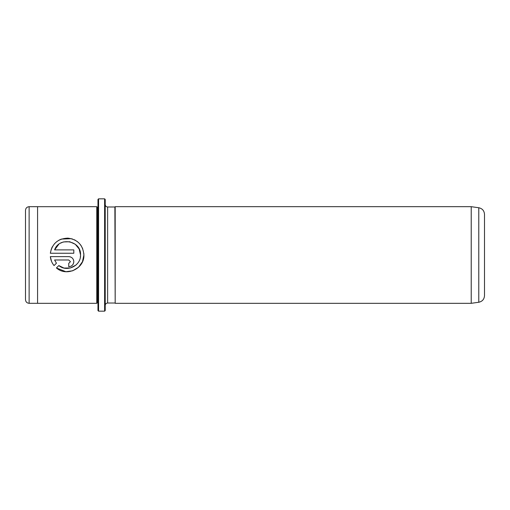 <?xml version="1.0" encoding="UTF-8"?>
<svg xmlns="http://www.w3.org/2000/svg" width="510" height="510" viewBox="0 0 510 510"><rect width="100%" height="100%" fill="white"/><g stroke="black" fill="none" stroke-linecap="round" stroke-linejoin="round"><path stroke-width="0.76" d="M104.62 198.83L105.219 199.435L105.219 310.565L104.62 311.17L104.62 198.83L98.577 198.83L98.577 311.17L104.62 311.17M98.577 311.17L97.971 310.565L97.971 199.435L98.577 198.83M83.831 253.406L83.901 255L82.473 261.719L78.534 267.259L72.713 270.784L65.898 271.722L56.425 267.96C66.529 277.077 84.564 268.63 83.901 255L83.901 254.936C83.009 245.08 77.679 239.483 67.913 238.132C58.025 238.533 52.167 243.576 50.337 253.253L51.319 249.046M80.535 255L80.535 255C81.026 265.742 66.988 272.557 58.822 265.57L63.871 268.011M64.069 268.056L70.367 267.986L75.926 265.072M76.06 264.958L77.635 263.287M80.331 257.25L80.523 255.542M51.593 248.344L52.103 247.261M52.237 247.006L52.46 246.604M54.455 243.812L54.933 243.289M58.682 240.357L59.944 239.7M60.575 239.419L61.302 239.133M61.455 239.082L71.394 238.674M72.152 238.897L72.554 239.031M74.135 239.668L75.544 240.401M76.908 241.287L77.647 241.848M80.299 244.539L81.058 245.578M81.109 245.661L82.697 248.701M70.437 261.668L68.754 263.351L68.754 266.711C71.84 266.398 73.523 264.715 73.803 261.668C73.516 258.608 71.834 256.932 68.754 256.619L50.337 256.619C50.7 259.985 51.937 262.975 54.047 265.582L56.444 263.192L54.595 259.985L68.754 259.985L70.437 261.668L68.754 259.985M69.749 256.715L70.699 257.008M71.572 257.48L72.356 258.124M73.427 259.749L73.708 260.686M484.5 214.327L484.5 295.673C484.226 299.281 482.32 301.474 478.782 302.251L478.782 207.748C482.32 208.526 484.226 210.719 484.5 214.327M471.214 206.684L471.214 303.316L115.183 303.316L115.183 206.684L471.214 206.684L478.782 207.748M25.5 255L25.5 210.311C25.717 208.112 26.922 206.901 29.121 206.69L29.121 303.31C26.922 303.099 25.717 301.888 25.5 299.689L25.5 255M96.766 303.316L97.372 302.71L97.372 207.29L96.766 206.684L96.766 303.316L37.581 303.316L37.581 206.684L29.121 206.69M50.337 253.253L73.803 253.253L73.803 249.887L54.595 249.887C59.134 236.398 81.37 240.631 80.535 254.936L79.146 248.982L75.302 244.284L69.774 241.753L63.654 241.918M29.121 303.31L37.581 303.31L37.581 206.69L96.766 206.684M105.219 305.433C105.366 303.96 106.169 303.157 107.635 303.016L107.635 206.983L114.884 206.983L115.183 303.316M58.822 265.57L56.425 267.96M51.535 261.394L50.337 256.619M73.803 261.668L73.708 262.656M73.421 263.594L72.962 264.46M71.572 265.857L70.699 266.322M69.749 266.615L68.754 266.711M54.595 259.985L56.444 263.192M63.406 241.989L62.673 242.218M62.583 242.25L60.613 243.13M58.746 244.366L54.595 249.887M97.372 207.29L97.971 207.29M107.635 303.016L114.884 303.016M107.635 206.983C106.169 206.843 105.366 206.04 105.219 204.567M97.372 302.71L97.971 302.71M478.782 302.251L471.214 303.316"/></g></svg>

